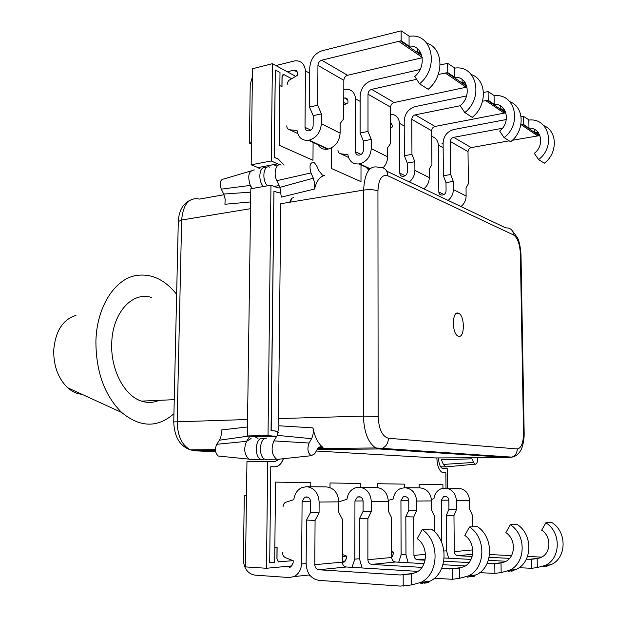 <?xml version="1.0" encoding="UTF-8"?>
<svg xmlns="http://www.w3.org/2000/svg" width="617" height="617" viewBox="0 0 617 617"><rect width="100%" height="100%" fill="white"/><g stroke="black" fill="none" stroke-linecap="round" stroke-linejoin="round"><path stroke-width="0.93" d="M398.698 562.203L401.112 554.914L400.934 500.595L403.271 496.824L405.161 496.608C407.328 496.893 408.531 498.274 408.762 500.757L408.801 510.259L405.824 516.73L413.752 516.961L413.945 555.408C414.177 557.945 415.411 559.403 417.64 559.781L425.082 560.19M413.752 516.961L416.706 510.46L416.66 501.058C415.889 493.037 412.002 488.587 404.999 487.715L400.757 488.402C396.484 490.299 393.985 493.824 393.268 498.991L388.317 500.418M391.687 551.529L393.322 552.115L393.33 553.896L391.702 557.259M510.282 524.743C526.463 534.708 526.031 563.005 509.457 570.324L501.166 572.545L494.911 573.409L494.78 563.737L501.019 562.982L505.192 561.717C515.797 557.12 516.19 539.081 505.871 532.648L510.282 524.743L517.038 524.373C533.088 534.214 532.679 562.156 516.259 569.391L508.03 571.589M494.911 573.409L479.748 572.661M487.052 563.568L494.78 563.737M443.8 561.208L468.989 562.581M408.184 562.743L405.978 554.845L405.824 516.73M511.292 571.141L514 570.764L513.992 570.363M404.582 487.708L420.054 487.87C426.956 488.726 430.797 493.068 431.561 500.911L431.63 510.097L434.499 516.244L434.607 531.877M405.978 554.482L401.127 554.922M444.201 557.992L470.987 559.403M488.348 560.321L506.048 561.254M416.706 510.46L408.801 510.259M501.166 572.545L501.019 562.982M407.274 163.073L404.351 155.731L411.948 154.358L414.855 161.739L407.274 163.073L407.313 171.858C407.112 174.187 405.963 175.637 403.873 176.223L403.132 176.346C401.096 176.408 399.986 175.336 399.785 173.138L399.592 123.431C398.891 117.608 395.898 114.523 390.615 114.176M390.638 122.652L392.196 125.459L392.204 127.071L390.654 127.842M509.912 101.736C524.496 106.957 525.005 130.92 510.621 141.763L504.089 137.606L499.662 131.043C511.007 122.498 507.02 103.417 494.202 104.358L488.217 100.263L488.093 91.609L483.52 92.411M423.856 188.848C427.365 185.887 429.177 182.138 429.293 177.603L429.231 169.104L431.915 164.754L431.661 130.758C431.854 128.506 432.98 127.063 435.047 126.439L505.886 112.803M504.089 137.606C522.483 123.855 515.164 93.098 494.479 95.751L488.093 91.609M482.594 101.18L488.217 100.263M505.693 112.217L500.788 108.862L504.158 109.255M466.583 95.936L415.31 106.594C408.539 108.739 404.837 113.536 404.212 120.986L404.351 155.731M411.948 154.358L411.778 119.336C411.971 117.006 413.128 115.518 415.233 114.862L460.228 105.723M409.372 181.938C412.927 178.899 414.771 175.058 414.902 170.423L414.855 161.739M399.608 123.415L404.235 125.999M494.07 95.782L494.202 104.358M500.749 106.062L500.788 108.862M292.134 565.889L266.459 568.265L245.466 566.9L246.962 461.431L274.688 461.663L278.876 459.542M258.022 438.386L254.358 436.435L247.324 435.934L250.826 188.756L270.971 185.185L277.696 187.807L280.211 187.992M260.15 169.05L257.952 167.577L251.165 164.824L252.53 68.726L272.405 63.682L295.628 76.307M277.072 166.158L273.424 164.639M343.769 102.484L346.191 103.803M279.586 164.785L271.256 160.96L251.165 164.824M271.256 160.96L272.405 63.682M276.586 436.489L268.025 435.54L247.324 435.934M268.025 435.54L270.971 185.185M266.459 568.265L267.716 461.377M392.397 556.619L391.702 556.688M345.744 560.938L342.312 561.254M438.579 457.907C438.726 463.413 439.99 466.922 442.381 468.45L447.464 468.835L447.633 488.147M278.614 561.917L276.91 558.771L277.025 547.449M281.915 86.658L282.023 76.562L283.095 74.426M279.856 85.586L281.992 86.696L282.1 76.539L283.743 74.472L291.44 78.606M393.26 552.092L391.687 552.23M346.669 556.094L342.327 556.465M293.129 560.683L278.252 561.809L276.994 558.778L277.11 547.441L274.843 547.595M361.007 164.855L360.984 181.629L331.483 168.51L331.576 147.81M313.097 142.419L312.973 160.281L279.208 145.273L280.002 72.451L275.321 70.014L274.326 157.32L278.174 158.955L284.159 165.063M280.774 192.959L277.804 192.597L273.94 191.116L271.202 430.627L275.197 430.944L278.537 432.216M283.496 458.693C281.429 464.007 278.529 466.714 274.804 466.807L270.794 466.668L269.698 562.773L274.681 562.342L275.552 482.124L310.775 482.671L310.752 486.751M330.01 487.577L330.033 482.972L360.66 483.458L360.652 487.26M377.481 487.492L377.481 483.72L404.343 484.137L404.359 487.708M419.19 487.862L419.167 484.368L442.929 484.738L442.96 488.263M445.991 488.132L445.852 472.799L442.204 472.414C438.911 470.331 437.137 465.496 436.882 457.914M270.794 466.668L269.698 562.773M273.94 191.116L271.04 430.627L275.028 430.951L278.514 432.316M283.319 458.716C281.252 464.015 278.352 466.714 274.634 466.807M275.321 70.014L274.164 157.35L278.012 158.985L283.99 165.078M445.991 182.593L443.384 175.745L450.688 174.542L453.287 181.421L445.991 182.593L446.068 190.877C445.883 193.067 444.788 194.432 442.775 194.957L442.057 195.065C440.106 195.103 439.026 194.085 438.826 192.01L438.425 145.088C437.939 140.491 435.702 137.622 431.707 136.473M442.027 143.591L443.099 143.584M543.793 125.637C557.529 130.943 557.915 153.255 544.325 163.212L538.564 159.548L534.299 153.325C545.127 145.419 541.248 127.418 528.977 128.135L523.702 124.526L523.548 116.382L521.095 116.713M539.844 135.27L534.792 132.115L538.332 132.609M512.318 140.275L539.852 135.57M460.938 206.533C464.3 203.772 466.028 200.255 466.12 195.967L466.036 187.946L468.388 183.758L468.01 151.643C468.187 149.515 469.267 148.165 471.257 147.602L509.172 140.838M538.564 159.548C556.11 146.838 549.014 117.816 529.209 120.037L523.548 116.382M520.871 124.842L523.702 124.526M506.318 119.521L453.726 129.539C447.209 131.467 443.669 135.948 443.099 142.974L443.384 175.745M450.688 174.542L450.371 141.509C450.557 139.319 451.659 137.93 453.688 137.336L502.4 128.274M448.096 200.409C451.505 197.579 453.264 193.977 453.364 189.612L453.287 181.421M438.44 145.08L443.137 147.702M528.823 120.06L528.977 128.135M534.738 129.531L534.792 132.115M351.968 567.347L354.844 559.141L354.945 501.019L357.39 496.986L359.356 496.762C361.616 497.063 362.858 498.544 363.089 501.197L363.081 511.354L359.626 518.288L367.894 518.55L367.879 559.719C368.11 562.442 369.382 564.007 371.704 564.416L421.966 567.378M367.894 518.55L371.311 511.586L371.311 501.521C370.555 492.937 366.529 488.178 359.241 487.245L354.829 487.985C350.371 490.014 347.749 493.785 346.97 499.307L338.802 501.822M342.335 554.475L346.731 556.118L346.723 558.023L344.479 561.925L342.312 562.149M469.483 526.972C486.42 537.692 485.841 568.118 468.403 575.931L459.688 578.291L452.477 579.286L452.384 568.897L459.58 568.018L463.969 566.668C475.121 561.763 475.614 542.382 464.817 535.448L469.483 526.972L477.265 526.548C494.063 537.122 493.515 567.146 476.239 574.859L467.601 577.196M452.477 579.286L434.299 578.283M441.579 568.527L452.384 568.897M362.079 567.964L359.58 559.102L359.626 518.288M471.018 576.718L474.458 576.239L474.45 575.669M358.801 487.245L376.424 487.422C383.612 488.332 387.584 492.975 388.348 501.351L388.371 511.161L391.602 517.732L391.702 557.49C391.934 560.12 393.183 561.632 395.458 562.018L424.018 563.637M359.58 558.709L354.844 559.141M442.991 564.709L465.21 565.966M371.311 511.586L363.081 511.354M459.688 578.291L459.58 568.018M252.415 76.909L250.24 84.375L249.376 143.113L251.481 142.674M313.205 115.657L309.472 107.057L317.686 105.237L321.403 113.898L313.205 115.657L313.143 125.644C312.896 128.297 311.639 129.986 309.387 130.711L308.577 130.873C306.387 131.012 305.199 129.832 305.014 127.341L305.438 70.901C304.651 63.944 301.212 60.582 295.111 60.805L275.876 65.572M286.766 125.853C286.866 128.12 287.838 129.423 289.697 129.763L297.047 130.526C298.242 137.576 302.068 140.823 308.515 140.275L309.186 140.144C316.49 137.838 320.547 132.377 321.349 123.77L321.403 113.898M422.275 57.713L347.541 75.289C345.304 76.068 344.07 77.742 343.839 80.303L343.715 118.803L340.16 123.5L340.121 133.133C339.35 141.532 335.363 146.831 328.159 149.044L327.504 149.167C323.154 149.738 319.853 148.142 317.608 144.378M287.306 71.78L294.232 70.091C296.229 70.037 297.301 71.156 297.456 73.469L297.44 75.305L288.841 80.372L287.63 82.308L287.175 84.506M426.925 43.298C443.569 47.964 444.456 76.107 428.19 89.288L419.552 83.789L414.771 76.439C427.288 66.258 423.115 44.586 409.094 46.159L401.173 40.745L401.135 30.85L321.912 50.802C314.577 53.502 310.528 59.093 309.765 67.577L309.472 107.057M419.552 83.789C439.867 67.392 432.139 32.446 409.487 36.326L401.135 30.85M317.686 105.237L317.94 65.417C318.179 62.772 319.444 61.029 321.727 60.204L401.173 40.745M421.581 54.697L417.778 52.098L420.47 52.229M251.458 144.008L249.376 143.113M305.454 70.893L309.719 73.269M409.048 36.38L409.094 46.159M417.755 48.951L417.778 52.098M472.098 556.449L457.86 555.724C455.724 555.377 454.536 554.012 454.297 551.629L453.958 515.573L456.526 509.48L456.441 500.657C455.67 493.13 451.914 488.949 445.181 488.124L441.109 488.772C437.013 490.554 434.623 493.862 433.952 498.721L431.476 499.415M545.852 522.8C561.316 532.109 560.992 558.555 545.227 565.434L537.314 567.532L531.846 568.288L531.684 559.257L537.145 558.593L541.124 557.398C551.22 553.071 551.536 536.212 541.672 530.204L545.852 522.8L551.775 522.476C567.108 531.677 566.815 557.807 551.182 564.624L543.338 566.699M531.846 568.288L519.051 567.725M526.324 559.218L531.684 559.257M489.158 557.321L509.573 558.362M453.958 515.573L446.338 515.357L448.937 509.287L448.852 500.372C448.621 498.042 447.464 496.747 445.374 496.477L443.561 496.677L446.392 496.67M448.621 558.223L446.646 551.12L446.338 515.357M546.446 566.267L548.567 565.689M444.78 488.124L458.477 488.263C465.118 489.073 468.82 493.153 469.591 500.526L469.684 509.156L472.252 514.94L472.391 526.818M472.645 548.891L472.792 550.904M441.679 542.412L441.332 500.225L443.561 496.677M446.646 550.773L443.993 551.012M489.605 554.536L511.493 555.624M527.527 556.418L541.664 557.12M456.526 509.48L448.937 509.287M537.314 567.532L537.145 558.593M246.476 495.759L244.293 495.713L243.36 560.429C244.232 568.959 248.065 573.864 254.883 575.129L289.072 577.527L294.07 576.587C298.551 574.219 301.057 570.015 301.59 563.977L302.099 501.505L304.667 497.171L306.718 496.932C309.071 497.256 310.359 498.844 310.575 501.698L310.498 512.627L306.464 520.085L315.071 520.378L314.793 564.694C315.017 567.625 316.336 569.314 318.75 569.761L400.248 574.982L411.57 573.856L416.182 572.414C427.936 567.154 428.56 546.199 417.246 538.703L422.198 529.556L431.252 529.062C448.86 540.484 448.127 572.923 429.918 581.191L420.833 583.674L420.825 582.433M309.958 575.383L309.341 575.36M315.071 520.378L319.074 512.874L319.136 502.053C318.403 492.821 314.246 487.708 306.657 486.705L302.06 487.507C297.409 489.682 294.664 493.731 293.815 499.662L285.108 502.485L283.55 504.328L282.964 506.889M282.509 552.554C282.609 555.092 283.635 556.827 285.578 557.753L293.191 560.714L293.175 562.766L290.815 566.954L282.362 566.792M422.198 529.556C439.952 541.148 439.181 574.065 420.794 582.433L411.624 584.947L400.286 586.096L318.827 580.35C311.053 578.846 306.826 573.394 306.148 564L306.464 520.085M403.217 586.111L403.171 574.874M424.427 583.173L428.8 582.571L428.792 581.731M306.209 486.705L326.47 486.913C333.944 487.885 338.054 492.867 338.802 501.852L338.764 512.388L342.45 519.429L342.312 562.118C342.535 564.941 343.831 566.568 346.199 566.992L417.91 571.388M244.293 495.713L246.476 495.713M306.148 563.576L301.613 563.984M319.074 512.874L310.498 512.627M411.624 584.947L411.57 573.856M363.382 140.954L360.097 133.025L367.994 131.452L371.264 139.419L363.382 140.954L363.374 150.293C363.151 152.777 361.955 154.335 359.78 154.983L359.009 155.129C356.896 155.222 355.747 154.103 355.554 151.767L355.623 98.897C354.829 92.373 351.489 89.156 345.613 89.257L343.808 89.588M337.939 150.101C338.047 152.229 339.003 153.463 340.792 153.81L347.888 154.636C349.083 161.253 352.793 164.346 359.001 163.921L359.649 163.806C366.668 161.754 370.539 156.703 371.264 148.666L371.264 139.419M368.789 170.161L366.004 167.06M343.785 98.165L344.81 97.956C346.739 97.933 347.787 99.005 347.942 101.173L347.942 102.892L343.762 105.06M471.311 74.534C486.852 79.562 487.523 105.445 472.26 117.346L464.786 112.579L460.182 105.654C472.09 96.352 468.002 76.061 454.598 77.279L447.749 72.59L447.664 63.358L440.129 64.932M383.064 167.824C386.018 164.7 387.545 161.037 387.63 156.826L387.615 147.795L390.684 143.275L390.6 107.165C390.808 104.767 391.988 103.224 394.14 102.53L467.03 87.043M464.786 112.579C484.098 97.625 476.571 64.901 454.93 68.101L447.664 63.358M438.263 74.472L447.749 72.59M466.575 85.47L462.133 82.423L465.226 82.693M420.084 69.513L371.75 80.572C364.701 82.963 360.829 88.123 360.135 96.059L360.097 133.025M367.994 131.452L368.002 94.185C368.218 91.709 369.429 90.097 371.619 89.365L416.629 79.308M355.647 98.89L360.135 101.396M454.505 68.14L454.598 77.279M462.094 79.416L462.133 82.423M151.797 297.595C132.655 290.8 112.217 312.765 111.731 343.553C110.62 369.838 124.557 395.998 141.501 401.119C147.556 403.078 153.402 402.816 159.047 400.34M75.96 315.403C62.787 319.521 55.368 331.19 53.71 350.41C53.594 366.19 58.26 378.637 67.7 387.761C72.15 391.695 76.917 393.877 81.992 394.309M176.647 294.371C164.793 279.447 151.188 273.177 135.833 275.56C114.662 279.208 96.707 307.073 95.913 341.047C95.89 371.573 104.489 395.397 121.719 412.503C140.152 427.62 157.559 428.021 173.94 413.698M264.277 438.88L262.518 438.309C255.446 437.206 253.826 456.665 260.798 459.295L262.248 459.657L264.485 459.033M249.9 436.119L246.623 441.317C243.514 448.667 244.286 454.606 248.936 459.133L250.795 459.696L252.592 459.326M265.981 168.017L265.873 167.971C259.502 164.808 257.405 180.766 263.482 186.511M254.397 169.937C248.713 170.647 247.34 175.806 250.271 185.424L252.345 188.486M250.687 171.032L224.118 178.899C220.238 179.408 219.282 182.817 221.264 189.134L250.271 185.424L251.79 188.586M251.088 438.51L246.623 441.317L216.752 444.302C214.616 449.137 215.132 453.048 218.302 456.032L220.562 456.256M250.641 201.944L224.92 204.266L225.182 199.144L223.709 194.046L250.78 192.157M248.898 436.042L219.436 440.206C221.141 437.322 221.673 433.928 221.033 430.018L247.456 426.964M221.264 189.134L223.709 194.046M219.436 440.206L216.752 444.302M458.3 313.158C452.045 310.636 451.659 333.342 457.937 336.01L458.539 336.25C464.778 338.409 465.01 316.027 458.801 313.367L458.3 313.158M446.592 467L445.428 466.868L443.415 464.424L441.325 459.75L471.974 458.809L473.532 462.449L443.415 464.424M266.721 459.642L264.94 459.279C257.975 456.642 259.587 437.129 266.637 438.24M280.141 459.056L278.066 459.596L276.632 459.233C271.727 454.876 270.817 448.76 273.917 440.893L277.272 435.363L278.915 425.769L312.981 427.897C313.621 432.039 313.151 435.633 311.562 438.687L277.272 435.363M477.658 457.737C477.743 461.67 476.964 463.837 475.306 464.246L473.532 462.449M316.29 451.019L435.216 457.922L509.372 457.606L379.208 448.96L317.107 449.569M509.372 457.606L511.971 457.128L382.201 448.358L379.208 448.96L375.768 447.95C368.125 442.852 364.015 432.232 363.428 416.089L363.606 190.09L280.781 203.71L278.506 418.596L278.915 425.769M279.925 187.352L313.328 178.197L310.976 172.953C309.024 165.665 310.066 162.155 314.092 162.433L316.536 165.526L318.85 170.747L322.429 175.128L324.457 175.475C319.745 176.639 316.444 181.159 314.562 189.018L281.321 197.116L279.925 187.352L276.802 180.665C273.076 173.254 276.146 162.533 281.19 165.078M290.638 202.091L291.494 198.358L293.692 197.571M311.562 438.687L309.078 443.029C307.035 448.682 307.729 452.917 311.153 455.716L314.693 453.842L317.146 449.492C318.65 447.047 320.377 446.222 322.329 447.017L322.984 447.402C318.141 443.685 314.809 437.183 312.981 427.897M322.984 447.402L318.696 447.595M469.884 454.984L470.378 454.32M313.328 178.197L314.755 183.619L314.562 189.018M267.5 185.802C261.431 180.041 263.521 164.037 269.876 167.215M492.127 563.845L503.179 562.503M413.945 555.408L425.499 554.328M416.66 501.058L431.561 500.911M400.934 500.595L408.755 500.526M417.64 559.781L425.298 559.01M404.999 487.715L420.054 487.87M504.066 113.034L485.702 100.548M431.661 130.758L411.778 119.336M429.293 177.603L414.902 170.423M405.153 175.737L399.785 173.138M435.047 126.439L415.233 114.862M391.965 124.164L390.638 123.431M277.958 163.775L257.952 167.577M274.974 436.049L254.358 436.435M537.5 135.786L521.296 124.765M468.01 151.643L450.371 141.509M466.12 195.967L453.364 189.612M444.009 194.509L438.826 192.01M471.257 147.602L453.688 137.336M449.6 568.997L461.855 567.517M367.879 559.719L391.702 557.49M371.311 501.521L388.348 501.351M354.945 501.019L363.081 500.942M371.704 564.416L395.458 562.018M359.241 487.245L376.424 487.422M343.029 562.195L343.954 562.11M327.735 149.121L308.747 140.229M422.221 57.358L398.428 41.169M343.839 80.303L317.94 65.417M340.121 133.133L321.349 123.77M310.767 130.118L305.014 127.341M347.541 75.289L321.727 60.204M328.159 149.044L309.186 140.144M297.224 72.012L293.869 70.161M289.697 129.763L297.672 133.519M529.155 559.357L539.204 558.138M454.297 551.629L472.653 549.909M456.441 500.657L469.591 500.526M441.332 500.225L448.844 500.156M457.86 555.724L472.576 554.236M445.181 488.124L458.477 488.263M400.248 574.982L413.953 573.316M314.793 564.694L342.312 562.118M319.136 502.053L338.802 501.852M302.099 501.505L310.567 501.428M318.75 569.761L346.199 566.992M306.657 486.705L326.47 486.913M289.296 567.239L290.268 567.146M369.938 168.904L359.225 163.883M466.105 87.213L445.127 72.937M390.6 107.165L368.002 94.185M387.63 156.826L371.264 148.666M361.107 154.451L355.554 151.767M394.14 102.53L371.619 89.365M370.131 168.726L359.649 163.806M347.71 99.8L344.463 98.01M340.792 153.81L348.512 157.443M250.548 208.685L181.653 220.014L177.156 421.581C177.503 435.926 181.938 445.351 190.476 449.87C179.902 446.222 174.326 436.905 173.747 421.92L178.298 221.542L181.653 220.014C183.156 204.073 189.087 197.093 199.453 199.075L224.025 194.741M215.41 449.616L190.476 449.87L194.355 450.765L215.464 450.557M194.355 450.765L215.672 451.837M173.747 421.92L247.556 419.506M378.144 416.429C378.815 429.216 382.247 436.489 388.44 438.255L517.285 448.96C521.265 448.266 523.355 442.929 523.548 432.957L520.378 253.865C519.838 244.116 517.601 237.83 513.668 235.023L387.885 175.799C381.892 174.133 378.568 179.169 377.936 190.908L378.144 416.429L363.428 416.089L278.506 418.596M386.743 171.148L505.693 227.874C510.436 227.742 513.097 230.126 513.668 235.023M377.936 190.908C374.218 189.596 369.444 189.326 363.606 190.09C364.647 172.32 369.745 164.762 378.923 167.415C384.329 167.06 387.322 169.852 387.885 175.799M309.078 443.029L273.917 440.893M310.976 172.953L276.802 180.665M524.165 433.072L520.995 254.636L520.378 253.865M517.285 448.96C517.146 452.909 515.38 455.631 511.971 457.128C515.704 456.426 518.681 454.081 520.895 450.086C522.452 447.356 523.532 442.805 524.126 436.435L524.172 433.149L523.548 432.957M317.77 448.551L375.768 447.95L382.201 448.358C386.134 446.492 388.216 443.122 388.44 438.255M291.494 198.358L289.859 202.014M509.457 570.324L516.259 569.391M403.271 496.824L406.217 496.808M505.716 112.818L487.391 100.309M391.826 123.855L390.638 123.199M277.997 163.79L257.983 167.593M276.547 436.474L255.955 436.851M539.081 135.601L522.908 124.557M468.403 575.931L476.239 574.859M357.39 496.986L360.459 496.97M327.504 149.167L308.515 140.275M421.835 55.545L400.271 40.822M297.078 71.665L294.232 70.091M545.227 565.434L551.182 564.624M294.07 576.587L309.611 574.928M420.794 582.433L429.918 581.191M304.667 497.171L307.868 497.163M369.838 168.996L359.001 163.921M466.83 86.272L446.885 72.652M347.572 99.476L344.81 97.956M218.302 456.032L248.936 459.133M178.298 221.542C178.861 211.037 182.678 203.988 189.751 200.402M260.798 459.295L249.337 459.341M67.7 387.761L121.719 412.503M141.501 401.119L174.256 399.662M311.153 455.716L277.018 459.395M474.974 464.177L445.621 466.946M520.995 254.327C520.308 246.083 519.082 240.46 517.301 237.468L512.449 230.928M264.94 459.279L276.632 459.233M440.692 466.868L445.428 466.868M274.156 186.427L279.085 185.555M319.274 447.194L322.329 447.017M456.133 313.59L458.801 313.367"/></g></svg>
